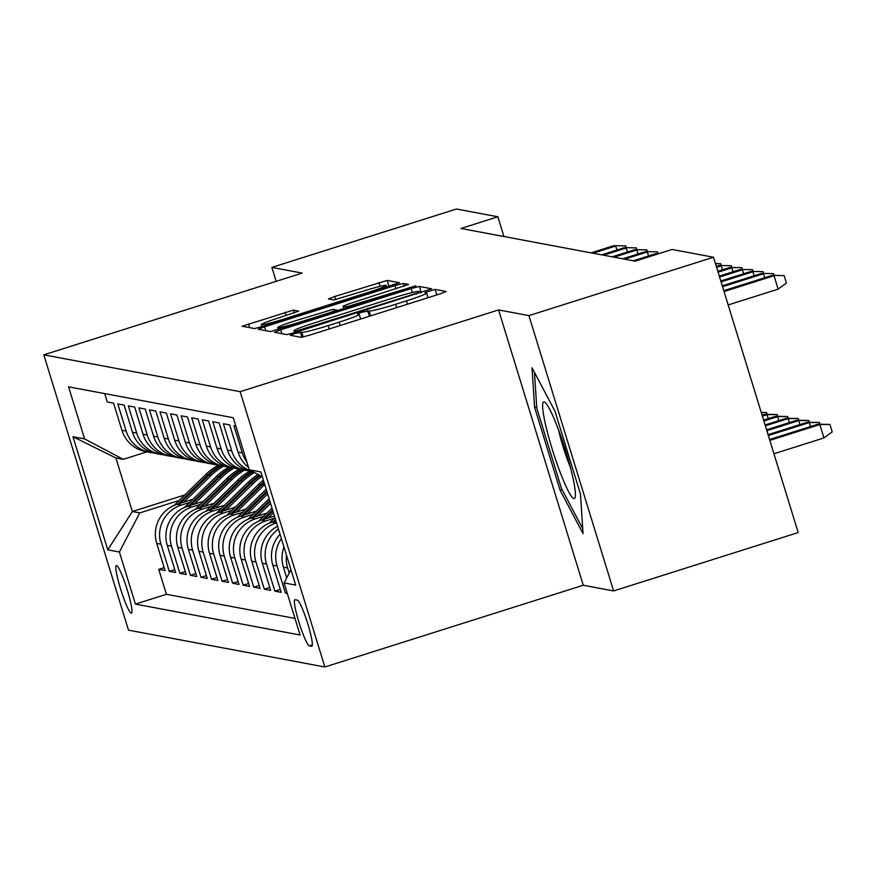 <?xml version="1.0" encoding="UTF-8"?>
<svg xmlns="http://www.w3.org/2000/svg" width="876" height="876" viewBox="0 0 876 876"><rect width="100%" height="100%" fill="white"/><g stroke="black" fill="none" stroke-linecap="round" stroke-linejoin="round"><path stroke-width="1.31" d="M294.5 333.515L290.153 335.256L301.169 337.315L309.447 335.223L439.894 293.953L446.18 291.511L435.098 289.409L424.904 292.584L426.371 292.88A24.506 1.577 -17.1 0 1 426.612 293.011A24.506 1.577 -17.1 0 1 406.497 300.84L395.634 304.279A24.506 1.577 -17.1 0 1 369.125 310.991L361.897 312.195L357.507 313.904L358.985 314.199A24.506 1.577 -17.1 0 1 359.215 314.331A24.506 1.577 -17.1 0 1 339.111 322.16L328.237 325.598A24.506 1.577 -17.1 0 1 301.727 332.311L294.5 333.515M131.225 613.134A24.966 3.033 -107.6 0 0 131.422 613.123A24.966 3.033 -107.6 0 0 127.031 589.187A24.966 3.033 -107.6 0 0 116.574 565.513A24.966 3.033 -107.6 0 0 116.366 565.524A24.966 3.033 -107.6 0 0 120.757 589.471A24.966 3.033 -107.6 0 0 131.225 613.134M293.35 310.104L242.192 326.222L254.489 328.566L262.767 326.463L399.5 282.751L387.203 280.419L334.709 296.504L328.423 298.946L333.734 299.964L363.934 290.941A20.487 1.325 -17.1 0 1 386.283 285.434A20.487 1.325 -17.1 0 1 369.475 291.982L283.605 319.138A20.487 1.325 -17.1 0 1 261.256 324.646A20.487 1.325 -17.1 0 1 278.064 318.097L298.65 311.133L293.35 310.104L294.226 312.973M302.209 273.093L271.856 267.399L456.429 209.003L497.864 216.777L460.951 228.461L635.144 261.136L672.056 249.463L713.491 257.237L528.918 315.623L498.564 309.929L240.155 391.671L43.8 354.835L302.209 273.093M280.692 329.825L274.418 332.278L286.715 334.61L294.993 332.508L431.726 288.795L419.429 286.463L411.14 288.565L280.692 329.825L281.886 333.701M270.596 331.588L258.3 329.245L264.585 326.803L395.032 285.543L403.31 283.441L408.621 284.459L349.425 303.644L343.151 306.096L346.688 306.786L415.903 285.817L270.596 331.588M164.184 567.648L158.742 569.367L165.082 570.561L156.727 543.394L160.954 544.193A31.207 30.912 -79.4 0 1 181.321 505.08L189.753 502.419M174.74 569.63L169.309 571.349L175.638 572.543L167.283 545.376L171.51 546.164A31.207 30.912 -79.4 0 1 191.877 507.062L200.319 504.39M185.296 571.612L179.865 573.331L186.194 574.514L177.839 547.358L182.066 548.146A31.207 30.912 -79.4 0 1 202.433 509.044L210.875 506.372M195.852 573.594L190.421 575.313L196.75 576.496L188.395 549.34L192.621 550.128A31.207 30.912 -79.4 0 1 212.999 511.026L221.431 508.354M206.418 575.565L200.976 577.295L207.305 578.478L198.951 551.322L203.177 552.11A31.207 30.912 -79.4 0 1 223.555 513.007L231.987 510.336M216.974 577.547L211.532 579.266L217.861 580.46L209.506 553.303L213.733 554.092A31.207 30.912 -79.4 0 1 234.111 514.989L242.542 512.318M227.53 579.529L222.088 581.248L228.417 582.441L220.062 555.274L224.289 556.074A31.207 30.912 -79.4 0 1 244.667 516.96L253.098 514.3M238.086 581.511L232.644 583.23L238.984 584.423L230.618 557.256L234.845 558.056A31.207 30.912 -79.4 0 1 255.223 518.942L263.654 516.282M248.642 583.493L243.2 585.212L249.54 586.405L241.185 559.238L245.4 560.038A31.207 30.912 -79.4 0 1 265.778 520.924L274.21 518.264M259.197 585.475L253.755 587.194L260.095 588.376L251.74 561.22L255.956 562.009A31.207 30.912 -79.4 0 1 276.334 522.906L276.531 522.841M269.753 587.457L264.311 589.176L270.651 590.358L262.296 563.202L266.512 563.991A31.207 30.912 -79.4 0 1 278.448 529.071M280.309 589.438L274.867 591.158L281.207 592.34L272.852 565.184L277.068 565.973A31.207 30.912 -79.4 0 1 281.393 538.652M287.054 592.625L285.434 593.14L287.317 593.49M235.819 426.065L233.925 425.703L242.28 452.87A31.207 30.912 -79.4 0 0 246.901 462.09M248.521 467.357A31.207 30.912 100.6 0 1 238.053 452.082L229.698 424.915L223.369 423.732L231.724 450.888A31.207 30.912 -79.4 0 0 252.441 471.474M252.923 471.737L251.281 471.43A31.207 30.912 100.6 0 1 227.497 450.1L219.142 422.933L212.813 421.75L221.168 448.906A31.207 30.912 -79.4 0 0 248.138 470.664M244.941 470.237L240.714 469.448A31.207 30.912 100.6 0 1 216.941 448.118L208.587 420.951L202.246 419.768L210.612 446.924A31.207 30.912 -79.4 0 0 237.582 468.682M234.385 468.255L230.158 467.466A31.207 30.912 100.6 0 1 206.386 446.136L198.031 418.98L191.691 417.786L200.046 444.942A31.207 30.912 -79.4 0 0 227.026 466.7M223.829 466.273L219.602 465.485A31.207 30.912 100.6 0 1 195.83 444.154L187.475 416.998L181.135 415.804L189.49 442.971A31.207 30.912 -79.4 0 0 216.471 464.718M213.273 464.291L209.046 463.503A31.207 30.912 100.6 0 1 185.274 442.172L176.919 415.016L170.579 413.822L178.934 440.989A31.207 30.912 -79.4 0 0 205.915 462.747M202.717 462.32L198.491 461.521A31.207 30.912 100.6 0 1 174.718 440.19L166.363 413.034L160.023 411.84L168.378 439.007A31.207 30.912 -79.4 0 0 195.359 460.765M192.162 460.338L187.935 459.539A31.207 30.912 100.6 0 1 164.162 438.208L155.797 411.052L149.468 409.869L157.822 437.025A31.207 30.912 -79.4 0 0 184.803 458.783M181.606 458.356L177.379 457.557A31.207 30.912 100.6 0 1 153.596 436.237L145.241 409.07L138.912 407.887L147.267 435.043A31.207 30.912 -79.4 0 0 174.247 456.801M171.05 456.374L166.823 455.586A31.207 30.912 100.6 0 1 143.04 434.255L134.685 407.088L128.356 405.906L136.711 433.062A31.207 30.912 -79.4 0 0 163.692 454.819M160.483 454.392L156.267 453.604A31.207 30.912 100.6 0 1 132.484 432.273L124.129 405.106L117.8 403.924L126.155 431.08A31.207 30.912 -79.4 0 0 153.125 452.837M156.727 543.394A31.207 30.912 100.6 0 1 177.105 504.291L192.994 499.265M167.283 545.376A31.207 30.912 100.6 0 1 187.661 506.273L203.55 501.247M177.839 547.358A31.207 30.912 100.6 0 1 198.217 508.255L214.105 503.229M188.395 549.34A31.207 30.912 100.6 0 1 208.773 510.226L224.661 505.211M198.951 551.322A31.207 30.912 100.6 0 1 219.329 512.208L235.217 507.182M209.506 553.303A31.207 30.912 100.6 0 1 229.884 514.19L245.773 509.164M220.062 555.274A31.207 30.912 100.6 0 1 240.44 516.172L256.329 511.146M230.618 557.256A31.207 30.912 100.6 0 1 250.996 518.154L266.884 513.128M241.185 559.238A31.207 30.912 100.6 0 1 261.552 520.136L274.44 516.052M251.74 561.22A31.207 30.912 100.6 0 1 272.108 522.118L275.929 520.902M297.424 600.148L295.103 599.71A24.189 2.946 -107.6 0 0 294.905 599.721A24.189 2.946 -107.6 0 0 299.165 622.913A24.189 2.946 -107.6 0 0 309.294 645.842L311.615 646.28A24.189 2.946 -107.6 0 0 311.812 646.269A24.189 2.946 -107.6 0 0 307.564 623.077A24.189 2.946 -107.6 0 0 297.424 600.148M240.155 391.671L324.854 666.997L128.498 630.151L43.8 354.835M158.742 569.367L166.418 594.3L135.408 604.101L300.096 635.001L284.065 582.912L290.952 569.707M135.408 604.101L119.388 552.022L107.77 549.843L72.971 436.73L84.589 438.909L68.558 386.82L233.246 417.721L249.277 469.81L260.884 471.989L295.683 585.091L284.065 582.912M104.671 393.598L107.244 401.942L113.573 403.135L121.928 430.291A31.207 30.912 100.6 0 0 145.712 451.622L149.927 452.41M289.2 573.057L287.635 567.955A31.207 30.912 -79.4 0 1 286.452 555.088M283.966 547.018A31.207 30.912 100.6 0 0 283.408 567.166L286.704 577.864M285.434 593.14L277.068 565.973M274.867 591.158L266.512 563.991M264.311 589.176L255.956 562.009M253.755 587.194L245.4 560.038M243.2 585.212L234.845 558.056M232.644 583.23L224.289 556.074M222.088 581.248L213.733 554.092M211.532 579.266L203.177 552.11M200.976 577.295L192.621 550.128M190.421 575.313L182.066 548.146M179.865 573.331L171.51 546.164M169.309 571.349L160.954 544.193M166.418 594.3L294.993 618.412M184.858 494.918L132.364 511.529L139.755 512.909L179.197 500.437M498.564 309.929L583.263 585.245L613.616 590.939L528.918 315.623M613.616 590.939L798.189 532.553L713.491 257.237M271.856 267.399L276.148 281.338M583.263 585.245L324.854 666.997M503.941 236.52L497.864 216.777M146.938 451.852L123.275 459.331L115.884 457.951L132.364 511.529L107.77 549.843M262.34 476.708L249.277 469.81M280.068 534.327A31.207 30.912 100.6 0 0 272.852 565.184M277.572 526.224A31.207 30.912 100.6 0 0 262.296 563.202M84.589 438.909L123.275 459.331M139.755 512.909L119.388 552.022M72.971 436.73L115.884 457.951M532.028 367.789L534.601 407.34L560.103 490.253L583.044 533.626L580.481 494.075L554.968 411.162L532.028 367.789M562.074 489.629L560.103 490.253M536.692 406.672L534.601 407.34M295.716 331.183L416.023 293.493L420.414 291.785L418.859 291.467A24.506 1.577 -17.1 0 0 392.36 298.19L314.09 322.948A24.506 1.577 -17.1 0 0 293.986 330.767A24.506 1.577 -17.1 0 0 294.216 330.898L295.716 331.183L296.022 332.179M294.533 321.01A20.487 1.325 -17.1 0 0 277.725 327.558A20.487 1.325 -17.1 0 0 300.074 322.05L330.34 312.48L336.614 310.038L333.077 309.337L294.533 321.01M817.921 424.214L829.911 424.433L832.2 431.868L823.944 437.956L819.816 424.564L817.921 424.214L769.566 439.511M829.911 424.433L819.816 424.564L769.829 440.376M823.944 437.956L773.957 453.768M728.175 304.947L778.151 289.135L774.034 275.743L724.047 291.555M772.139 275.392L784.13 275.601L772.139 275.392L723.784 290.679M784.13 275.601L786.418 283.047L778.151 289.135M573.9 498.608A50.709 6.165 -107.6 0 0 575.214 497.097A50.709 6.165 -107.6 0 0 564.9 448.381A50.709 6.165 -107.6 0 0 545.321 402.599A50.709 6.165 -107.6 0 0 544.138 401.876A50.709 6.165 -107.6 0 0 552.154 448.95A50.709 6.165 -107.6 0 0 573.9 498.608M582.726 528.677L561.505 488.556L536.791 408.216L534.459 372.388M558.505 429.787A34.722 4.227 -107.6 0 0 570.364 467.269M810.486 426.557L809.26 422.582L807.365 422.232L768.077 434.66M807.365 422.232L819.356 422.451L809.26 422.582L768.34 435.536M819.356 422.451L819.892 424.214M799.93 424.586L798.704 420.611L796.81 420.25L766.588 429.809M796.81 420.25L808.8 420.469L798.704 420.611L766.85 430.685M808.8 420.469L809.336 422.232M789.375 422.604L788.148 418.629L786.254 418.268L765.087 424.959M786.254 418.268L798.244 418.487L788.148 418.629L765.361 425.835M798.244 418.487L798.781 420.25M778.819 420.622L777.592 416.647L775.687 416.286L763.598 420.119M775.687 416.286L787.688 416.505L777.592 416.647L763.872 420.984M787.688 416.505L788.225 418.268M764.704 277.736L763.478 273.761L722.558 286.704M761.583 273.411L773.574 273.63L761.583 273.411L722.295 285.839M773.574 273.63L774.11 275.392M754.148 275.754L752.922 271.779L721.068 281.864M751.017 271.429L763.018 271.648L751.017 271.429L720.795 280.988M763.018 271.648L763.554 273.411M743.593 273.783L742.366 269.797L719.579 277.013M740.461 269.447L752.462 269.666L740.461 269.447L719.305 276.137M752.462 269.666L752.999 271.429M733.037 271.801L731.81 267.826L718.079 272.162M729.905 267.465L741.895 267.684L729.905 267.465L717.816 271.286M741.895 267.684L742.443 269.447M768.263 418.64L767.037 414.666L765.131 414.304L762.109 415.268M765.131 414.304L777.132 414.523L767.037 414.666L762.372 416.144M777.132 414.523L777.669 416.297M722.47 269.819L721.255 265.844L716.59 267.311M719.349 265.483L731.34 265.702L719.349 265.483L716.327 266.446M731.34 265.702L731.887 267.465M269.096 523.246L274.911 517.574M275.141 521.154L275.809 520.508M275.458 519.369L272.907 521.866M761.211 412.344L766.566 412.541L767.113 414.315M766.566 412.541L761.288 412.618M715.418 263.512L720.784 263.72L721.331 265.494M715.506 263.796L720.784 263.72M268.122 518.055L273.454 512.854M258.54 521.264L272.009 508.135M264.585 519.172L272.907 511.058M272.556 509.931L262.351 519.884M257.566 516.073L270.553 503.415M247.985 519.282L269.107 498.696M254.029 517.19L270.005 501.62M269.655 500.492L251.795 517.902M247.01 514.092L267.651 493.976M237.429 517.3L266.195 489.257M243.473 515.219L267.092 492.181M266.753 491.053L241.239 515.92M236.454 512.11L263.95 485.304A59.678 59.119 -79.4 0 1 264.749 484.548M226.873 515.318L258.672 484.319A59.678 59.119 -79.4 0 1 263.402 480.168M232.917 513.237L261.946 484.932A59.678 59.119 -79.4 0 1 264.224 482.829M263.895 481.778A59.678 59.119 100.6 0 0 260.676 484.691L230.684 513.938M225.899 510.139L253.394 483.333A59.678 59.119 -79.4 0 1 261.869 476.456M216.317 513.347L248.116 482.337A59.678 59.119 -79.4 0 1 258.124 474.474M222.362 511.255L251.39 482.95A59.678 59.119 -79.4 0 1 260.446 475.701M259.537 475.23A59.678 59.119 100.6 0 0 250.12 482.72L220.117 511.956M657.865 253.952L656.014 253.602L633.293 260.785M658.938 253.613L656.014 253.602M215.343 508.157L242.838 481.351A59.678 59.119 -79.4 0 1 254.434 472.536M205.761 511.365L237.56 480.355A59.678 59.119 -79.4 0 1 249.879 471.124M211.806 509.274L240.834 480.968A59.678 59.119 -79.4 0 1 253.044 471.803M251.839 471.529A59.678 59.119 100.6 0 0 239.564 480.738L209.561 509.985M648.579 255.956L647.353 251.981L624.632 259.165M645.459 251.62L657.449 251.839L645.459 251.62L622.737 258.814M657.449 251.839L657.986 253.602M204.787 506.175L232.282 479.369A59.678 59.119 -79.4 0 1 244.546 470.16M195.206 509.383L227.004 478.373A59.678 59.119 -79.4 0 1 239.323 469.153M201.25 507.292L230.279 478.997A59.678 59.119 -79.4 0 1 242.542 469.788M241.283 469.547A59.678 59.119 100.6 0 0 229.008 478.756L199.005 508.003M638.024 253.974L636.797 249.999L614.076 257.183M634.903 249.638L646.893 249.857L634.903 249.638L612.182 256.832M646.893 249.857L647.43 251.62M194.231 504.193L221.727 477.387A59.678 59.119 -79.4 0 1 233.991 468.178M184.639 507.401L216.449 476.402A59.678 59.119 -79.4 0 1 228.756 467.171M190.683 505.31L219.712 477.015A59.678 59.119 -79.4 0 1 231.987 467.806M230.727 467.565A59.678 59.119 100.6 0 0 218.452 476.774L188.45 506.021M627.468 251.992L626.241 248.017L603.52 255.201M624.336 247.656L636.337 247.875L624.336 247.656L601.626 254.85M636.337 247.875L636.874 249.649M183.675 502.211L211.171 475.405A59.678 59.119 -79.4 0 1 223.435 466.207M174.083 505.419L205.893 474.42A59.678 59.119 -79.4 0 1 218.201 465.189M180.127 503.328L209.156 475.033A59.678 59.119 -79.4 0 1 221.431 465.824M220.161 465.594A59.678 59.119 100.6 0 0 207.897 474.792L177.894 504.039M616.912 250.01L615.686 246.036L592.964 253.219M613.78 245.685L625.771 245.893L613.78 245.685L591.059 252.868M625.771 245.893L626.318 247.667M177.105 504.291L181.321 505.08M187.661 506.273L191.877 507.062M198.217 508.255L202.433 509.044M208.773 510.226L212.999 511.026M219.329 512.208L223.555 513.007M229.884 514.19L234.111 514.989M240.44 516.172L244.667 516.96M250.996 518.154L255.223 518.942M261.552 520.136L265.778 520.924M272.108 522.118L276.334 522.906M121.928 430.291L126.155 431.08M132.484 432.273L136.711 433.062M143.04 434.255L147.267 435.043M153.596 436.237L157.822 437.025M164.162 438.208L168.378 439.007M174.718 440.19L178.934 440.989M185.274 442.172L189.49 442.971M195.83 444.154L200.046 444.942M206.386 446.136L210.612 446.924M216.941 448.118L221.168 448.906M227.497 450.1L231.724 450.888M238.053 452.082L242.28 452.87M283.408 567.166L287.635 567.955M312.327 644.889L309.294 645.842M303.173 336.997L301.727 332.311M329.267 328.949L328.237 325.598M340.14 325.511L339.111 322.16M369.398 316.258L367.701 310.728M370.625 315.875L369.125 310.991M396.664 307.629L395.634 304.279M407.537 304.191L406.497 300.84M436.795 294.938L435.098 289.409M301.902 337.26L300.304 332.048M412.366 292.54L411.14 288.565M421.301 292.551L419.429 286.463M301.716 330.383L301.519 329.715M416.22 294.161L416.023 293.493M420.414 291.785L420.71 292.737L420.392 291.839M294.73 332.595L294.216 330.898M265.778 330.679L264.585 326.803M396.061 288.894L395.032 285.543M404.197 286.299L403.31 283.441M344.06 308.867L343.217 306.129M347.038 307.925L346.688 306.786M355.174 305.352L354.977 304.684M410.253 287.93L410.056 287.262M300.282 322.718L300.074 322.05M330.537 313.148L330.34 312.48M336.899 311.133L336.581 310.104M283.813 319.806L283.605 319.138M369.683 292.639L369.475 291.982M335.683 299.658L334.709 296.504M380.096 286.342L378.914 282.521M389.075 286.507L387.203 280.419M249.66 327.657L248.466 323.781M286.102 315.557L285.072 312.206M261.946 484.932L263.95 485.304M258.672 484.319L260.676 484.691M251.39 482.95L253.394 483.333M248.116 482.337L250.12 482.72M240.834 480.968L242.838 481.351M237.56 480.355L239.564 480.738M230.279 478.997L232.282 479.369M227.004 478.373L229.008 478.756M219.712 477.015L221.727 477.387M216.449 476.402L218.452 476.774M209.156 475.033L211.171 475.405M205.893 474.42L207.897 474.792M360.649 319.028L359.215 314.331M428.046 297.709L426.612 293.011M294.566 332.65L293.986 330.767M344.005 308.889L343.151 306.096M278.371 329.65L277.725 327.558M336.953 311.122L336.614 310.038M261.891 326.737L261.256 324.646M386.831 287.219L386.283 285.434"/></g></svg>

